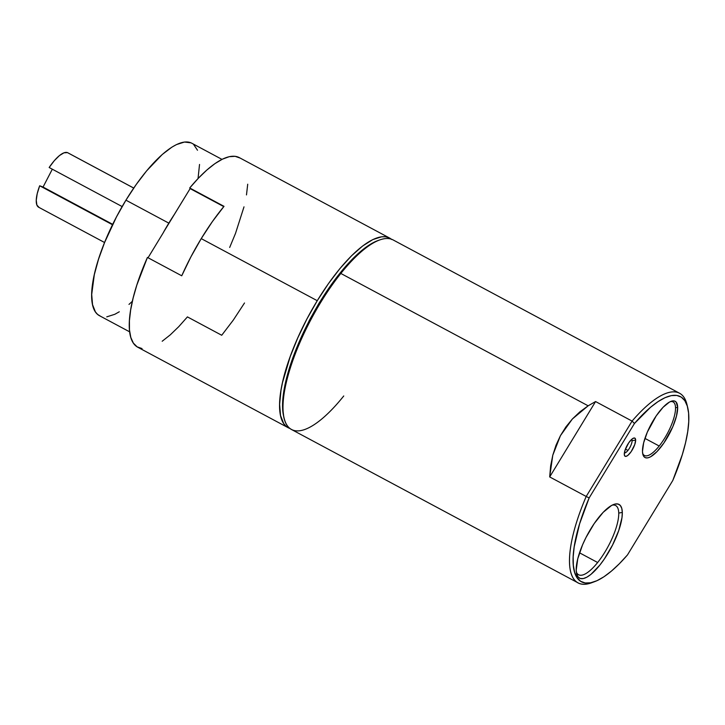 <?xml version="1.0" encoding="UTF-8"?>
<svg xmlns="http://www.w3.org/2000/svg" width="725" height="725" viewBox="0 0 725 725"><rect width="100%" height="100%" fill="white"/><g stroke="black" fill="none" stroke-linecap="round" stroke-linejoin="round"><path stroke-width="1.09" d="M389.642 238.072L239.313 157.624A107.545 34.764 118.2 0 0 189.714 187.974L224.016 206.335A107.545 34.764 118.2 0 0 201.233 238.616L317.26 300.703A107.545 34.764 -61.8 0 1 389.642 238.072A107.545 34.764 -61.8 0 1 391.255 239.132M174.335 214.437L190.131 188.609L223.789 206.616L190.131 188.609L163.551 232.163A97.812 31.619 -61.8 0 1 168.825 223.137A97.812 31.619 -61.8 0 1 174.335 214.437L163.551 232.163A97.812 31.619 -61.8 0 1 168.825 223.137L125.933 200.172L168.825 223.137A97.812 31.619 -61.8 0 1 174.335 214.437M221.977 159.382L191.772 143.215A97.812 31.619 118.2 0 0 125.933 200.172L116.517 216.829L104.59 242.513L98.555 259.142L94.323 274.639L91.703 294.45L92.537 304.636L95.419 311.931L97.585 314.405L100.222 316.055M142.028 348.562L137.143 346.858L133.373 343.124L130.799 337.415L129.467 329.875L129.422 320.658L130.654 309.965L133.137 298.029L136.817 285.106L147.438 257.429L181.739 275.79L147.438 257.429A107.545 34.764 118.2 0 0 137.823 347.257L288.151 427.705A107.545 34.764 -61.8 0 0 289.928 428.475L286.085 426.291L283.702 423.572L280.539 415.552L279.623 404.36L280.983 390.413L282.505 382.573L290.236 356.51L297.785 337.859L306.902 319.018L317.26 300.703L201.233 238.616A107.545 34.764 118.2 0 0 181.739 275.79L190.874 256.931L201.233 238.616L212.425 221.524L224.016 206.335L189.714 187.974L190.131 188.609L189.714 187.974L198.396 178.196L206.861 170.022L214.935 163.623L222.439 159.156L229.209 156.7L235.099 156.319L239.984 158.014M229.689 247.443L235.507 233.396L243.999 206.843M246.482 194.907L247.714 184.213M106.765 316.852L114.813 314.297L119.299 311.777M128.987 304.4L132.358 301.301M198.043 178.558L199.529 164.457M197.499 150.238L193.648 144.502M191.01 142.843L184.458 142.046L176.42 144.61L171.934 147.121L162.246 154.498L146.64 170.846L136.101 184.648L125.933 200.172A97.812 31.619 118.2 0 0 99.461 315.692L129.675 331.86M163.605 232.199L148.045 257.756L163.605 232.199M162.192 341.248L170.266 334.859L178.74 326.676L187.422 316.897L221.723 335.258L233.314 320.069L244.506 302.987M288.151 427.705A107.545 34.764 -61.8 0 1 317.26 300.703L328.443 283.629L340.025 268.449L351.571 255.753L362.618 246.011L372.768 239.612L381.604 236.794L385.428 236.767L388.808 237.673L391.699 239.495M329.277 287.562L318.982 303.267L309.457 320.124L295.954 349.722M679.561 393.24L393.032 239.893A107.545 34.764 118.2 0 0 340.832 273.452A107.545 34.764 -61.8 0 1 379.51 239.993L377.743 240.637A106.049 34.283 118.2 0 0 339.608 273.633L340.832 273.452L588.147 405.81L595.569 401.55L632.073 421.089A107.545 34.764 -61.8 0 1 679.561 393.24A107.545 34.764 -61.8 0 1 687.327 406.172M576.339 572.052A39.25 12.688 118.2 0 0 597.645 562.509A39.25 12.688 118.2 0 0 618.742 513.064L622.313 512.43A41.823 13.521 -61.8 0 1 601.786 562.582A41.823 13.521 -61.8 0 1 576.638 573.774A41.823 13.521 -61.8 0 1 576.212 570.158A41.823 13.521 -61.8 0 1 589.062 531.806A41.823 13.521 -61.8 0 1 613.74 504.455A41.823 13.521 -61.8 0 1 622.313 512.43L618.742 513.064A39.25 12.688 -61.8 0 1 597.645 562.509A39.25 12.688 -61.8 0 1 578.586 574.753A39.25 12.688 -61.8 0 1 576.339 572.052M579.52 552.812L597.645 562.509L579.52 552.812M624.388 452.935A7.721 2.492 118.2 0 0 627.923 450.442A7.721 2.492 118.2 0 0 632.073 440.718L635.644 440.093A10.295 3.326 -61.8 0 1 630.587 452.436A10.295 3.326 -61.8 0 1 624.397 455.191A10.295 3.326 -61.8 0 1 624.288 454.303A10.295 3.326 -61.8 0 1 627.451 444.86A10.295 3.326 -61.8 0 1 633.532 438.127A10.295 3.326 -61.8 0 1 635.644 440.093L632.073 440.718A7.721 2.492 -61.8 0 1 627.923 450.442A7.721 2.492 -61.8 0 1 624.388 452.935M625.439 449.11L627.923 450.442L625.439 449.11M642.622 453.179A30.378 9.815 118.2 0 0 659.197 446.02A30.378 9.815 118.2 0 0 675.528 407.758L677.667 407.387A31.918 10.322 -61.8 0 1 661.998 445.648A31.918 10.322 -61.8 0 1 642.812 454.194A31.918 10.322 -61.8 0 1 642.486 451.43A31.918 10.322 -61.8 0 1 652.292 422.167A31.918 10.322 -61.8 0 1 671.123 401.297A31.918 10.322 -61.8 0 1 677.667 407.387L675.528 407.758A30.378 9.815 -61.8 0 1 659.197 446.02A30.378 9.815 -61.8 0 1 644.452 455.499A30.378 9.815 -61.8 0 1 642.622 453.179M644.942 438.389L659.197 446.02L644.942 438.389M283.702 416.431L282.596 407.214L283.439 394.028L288.822 370.103L298.7 343.07L312.23 315.257L328.235 289.067L345.345 266.755L362.083 250.225L372.315 243.156L377.779 240.627M687.735 407.695L686.983 404.55A107.545 34.764 118.2 0 0 632.073 421.089L595.569 401.55L549.686 476.932L550.656 465.858L552.785 455.218L556.057 445.123L560.443 435.653L565.899 426.916L572.378 418.978L579.819 411.918L588.147 405.81L595.569 401.55L549.686 476.932L586.199 496.471A107.545 34.764 118.2 0 0 591.6 582.773L594.636 581.649A104.971 33.93 -61.8 0 1 589.153 497.921L634.457 423.482L650.506 407.305L658.028 401.623L664.997 397.699L671.278 395.623L676.751 395.433L681.301 397.137L684.835 400.689L687.282 406.036L688.596 413.051L688.75 421.606L687.735 431.52L685.578 442.603L682.316 454.62L672.782 480.494L627.478 554.924L619.331 563.76L611.42 571.101L603.907 576.792L596.938 580.707L590.648 582.782L585.175 582.972L580.625 581.278L577.091 577.716L574.644 572.378L573.33 565.355L573.185 556.8L574.191 546.886L579.61 523.785L589.153 497.921L586.199 496.471L589.153 497.921L634.457 423.482A104.971 33.93 -61.8 0 1 687.735 407.695A104.971 33.93 -61.8 0 1 672.782 480.494L627.478 554.924A104.971 33.93 -61.8 0 1 594.636 581.649M670.172 401.695A30.378 9.815 -61.8 0 1 673.117 401.94A30.378 9.815 -61.8 0 1 675.528 407.758A30.378 9.815 118.2 0 0 670.172 401.695M631.647 439.368A7.721 2.492 -61.8 0 1 632.073 440.718A7.721 2.492 118.2 0 0 631.647 439.368M612.136 505.162A39.25 12.688 -61.8 0 1 615.634 505.533A39.25 12.688 -61.8 0 1 618.742 513.064A39.25 12.688 118.2 0 0 612.136 505.162M622.313 512.43L621.76 508.343L620.337 505.515L618.108 504.056L615.162 504.038L611.592 505.452L603.2 512.294L594.21 523.559L585.981 537.515L582.556 544.856L577.743 558.839L576.212 570.158L576.765 574.254L578.178 577.082L580.408 578.532L583.362 578.55L586.924 577.145L590.966 574.354L599.829 565.119L604.315 559.029L612.534 545.073L618.742 530.537L621.978 517.641L622.313 512.43M635.644 440.093L635.154 438.389L633.877 438.027L632.01 439.06L628.72 442.83L625.168 449.844L624.288 454.303L624.778 456.007L626.056 456.369L627.923 455.336L631.212 451.566L634.765 444.543L635.644 440.093M677.667 407.387L676.162 402.103L674.458 400.998L672.202 400.979L669.483 402.049L663.085 407.278L656.216 415.869L647.325 432.127L643.655 442.794L642.486 451.43L642.903 454.557L643.99 456.714L645.685 457.819L647.942 457.837L650.66 456.759L657.067 451.539L663.928 442.939L672.818 426.69L676.488 416.014L677.667 407.387M632.073 421.089L634.457 423.482L632.073 421.089L586.199 496.471L632.073 421.089M340.832 273.452A107.545 34.764 118.2 0 0 291.541 429.526L578.07 582.873A107.545 34.764 -61.8 0 1 586.199 496.471L549.686 476.932L552.785 455.218L560.443 435.653L572.378 418.978L588.147 405.81L340.832 273.452L339.608 273.633A106.049 34.283 118.2 0 0 283.683 416.395L284.127 418.216A107.545 34.764 -61.8 0 1 340.832 273.452M593.141 582.157A107.545 34.764 -61.8 0 1 578.07 582.873M343.75 395.968A107.545 34.764 -61.8 0 1 284.127 418.216M39.068 207.432L36.884 205.057L36.25 200.327L37.211 193.693L39.685 185.772L112.511 224.75L39.685 185.772A30.885 9.987 118.2 0 0 38.697 207.259L104.59 242.531M49.155 167.502L122.153 206.571L49.155 167.502L54.348 160.624L59.441 155.576L63.963 152.821L67.47 152.622A30.885 9.987 118.2 0 0 49.155 167.502M133.726 188.083L67.47 152.622L133.726 188.083M112.71 224.342L43.056 187.059L52.318 169.197L43.056 187.059L112.71 224.342M133.735 188.056L67.842 152.794A30.885 9.987 118.2 0 0 67.47 152.622L68.195 153.011M39.685 185.772L43.056 187.059L39.685 185.772"/></g></svg>
